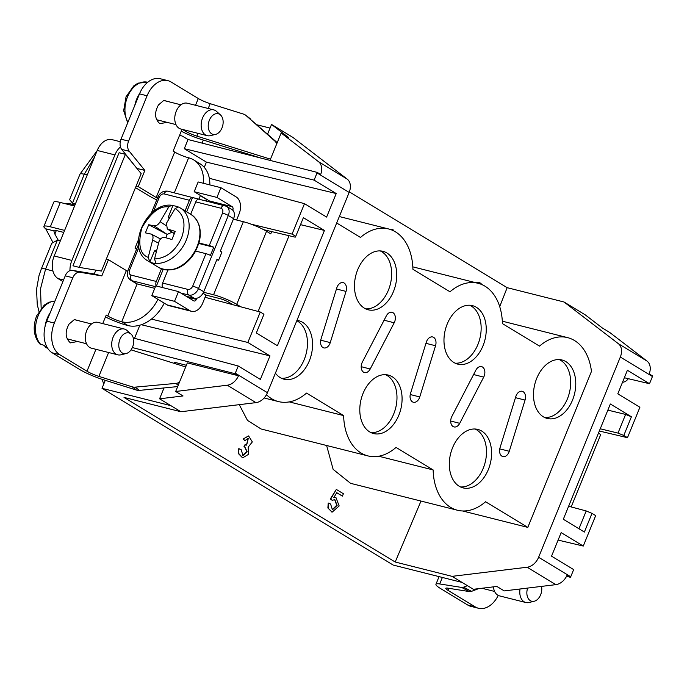 <?xml version="1.0" encoding="UTF-8"?>
<svg xmlns="http://www.w3.org/2000/svg" width="687" height="687" viewBox="0 0 687 687"><rect width="100%" height="100%" fill="white"/><g stroke="black" fill="none" stroke-linecap="round" stroke-linejoin="round"><path stroke-width="1.03" d="M54.986 300.992L48.854 302.271L44.277 305.105L36.617 315.908C32.555 327.029 33.611 336.364 39.794 343.929L44.045 345.346A23.942 16.239 104.1 0 0 47.36 347.785M178.732 207.113A31.035 22.328 121.3 0 1 180.277 207.946L178.543 207.01L175.108 208.522C184.099 214.344 186.246 224.16 181.548 237.951C175.159 251.322 166.151 258.329 154.523 258.965L156.018 263.533A31.035 22.328 121.3 0 1 149.886 261.996L154.489 250.918L156.447 250.291M515.8 396.597A7.265 4.929 -75.9 0 1 516.109 395.721A7.265 4.929 -75.9 0 1 522.163 391.289A7.265 4.929 -75.9 0 1 525.048 400.083L509.282 451.273A7.265 4.929 -75.9 0 1 502.841 456.563A7.265 4.929 -75.9 0 1 500.024 447.795L515.8 396.597M459.723 423.329A7.265 4.929 -75.9 0 1 453.978 426.91A7.265 4.929 -75.9 0 1 451.479 417.258A7.265 4.929 -75.9 0 1 451.866 416.425L475.842 370.207A7.265 4.929 -75.9 0 1 481.51 366.609A7.265 4.929 -75.9 0 1 483.7 377.12L459.723 423.329L450.698 421.019M426.284 342.263A7.265 4.929 -75.9 0 1 426.601 341.387A7.265 4.929 -75.9 0 1 432.647 336.956A7.265 4.929 -75.9 0 1 435.541 345.75L419.766 396.94A7.265 4.929 -75.9 0 1 413.325 402.23A7.265 4.929 -75.9 0 1 410.517 393.462L426.284 342.263M370.207 368.996A7.265 4.929 -75.9 0 1 364.471 372.577A7.265 4.929 -75.9 0 1 361.972 362.925A7.265 4.929 -75.9 0 1 362.358 362.092L386.334 315.874A7.265 4.929 -75.9 0 1 391.994 312.276A7.265 4.929 -75.9 0 1 394.192 322.787L370.207 368.996L361.19 366.686M336.776 287.93A7.265 4.929 -75.9 0 1 337.085 287.054A7.265 4.929 -75.9 0 1 343.139 282.615A7.265 4.929 -75.9 0 1 346.025 291.408L330.258 342.607A7.265 4.929 -75.9 0 1 323.817 347.897A7.265 4.929 -75.9 0 1 321.001 339.12L336.776 287.93M447.211 324.024A30.151 20.447 -75.9 0 1 472.321 305.612A30.151 20.447 -75.9 0 1 483.013 345.759A30.151 20.447 -75.9 0 1 457.594 364.084A30.151 20.447 -75.9 0 1 447.211 324.024M455.129 363.183A30.091 20.404 104.1 0 0 477.92 344.462A30.091 20.404 104.1 0 0 469.719 305.243M536.727 378.357A30.151 20.447 -75.9 0 1 561.829 359.945A30.151 20.447 -75.9 0 1 572.529 400.092A30.151 20.447 -75.9 0 1 547.101 418.417A30.151 20.447 -75.9 0 1 536.727 378.357M544.645 417.516A30.091 20.404 104.1 0 0 567.436 398.795A30.091 20.404 104.1 0 0 559.235 359.584M452.553 447.778A30.151 20.447 -75.9 0 1 477.654 429.375A30.151 20.447 -75.9 0 1 488.354 469.513A30.151 20.447 -75.9 0 1 462.926 487.847A30.151 20.447 -75.9 0 1 452.553 447.778M460.47 486.937A30.091 20.404 104.1 0 0 483.262 468.216A30.091 20.404 104.1 0 0 475.061 429.006M363.037 393.445A30.151 20.447 -75.9 0 1 388.146 375.042A30.151 20.447 -75.9 0 1 398.846 415.18A30.151 20.447 -75.9 0 1 373.419 433.514A30.151 20.447 -75.9 0 1 363.037 393.445M370.954 432.604A30.091 20.404 104.1 0 0 393.754 413.883A30.091 20.404 104.1 0 0 385.544 374.673M357.704 269.69A30.151 20.447 -75.9 0 1 382.805 251.279A30.151 20.447 -75.9 0 1 393.505 291.425A30.151 20.447 -75.9 0 1 368.077 309.751A30.151 20.447 -75.9 0 1 357.704 269.69M365.621 308.849A30.091 20.404 104.1 0 0 388.413 290.129A30.091 20.404 104.1 0 0 380.212 250.91M296.93 320.408A30.151 20.447 -75.9 0 1 298.63 320.709A30.151 20.447 -75.9 0 1 309.33 360.847A30.151 20.447 -75.9 0 1 283.903 379.172A30.151 20.447 -75.9 0 1 275.401 373.161M281.447 378.271A30.091 20.404 104.1 0 0 304.238 359.55A30.091 20.404 104.1 0 0 296.81 320.709M102.329 379.396A15.646 10.614 104.1 0 0 103.849 383.844M46.149 347.751A23.942 16.239 104.1 0 0 46.458 347.828L47.558 348.111L46.081 347.734L44.337 345.63M493.446 586.861A13.302 9.017 104.1 0 0 499.466 595.878L525.856 602.525A13.302 9.017 -75.9 0 1 520.025 588.999M541.519 586.389A10.64 7.214 -75.9 0 1 540.635 594.77A10.64 7.214 -75.9 0 1 534.22 601.245L528.981 602.516A13.302 9.017 -75.9 0 1 525.856 602.525M213.726 109.868L187.336 103.222A13.302 9.017 104.1 0 0 176.19 111.328A13.302 9.017 104.1 0 0 180.836 129.019L207.225 135.665A13.302 9.017 -75.9 0 1 202.579 117.975A13.302 9.017 -75.9 0 1 213.726 109.868A13.302 9.017 -75.9 0 1 216.474 111.354L220.484 114.952A10.64 7.214 -75.9 0 1 222.004 127.911A10.64 7.214 -75.9 0 1 215.589 134.386A10.64 7.214 -75.9 0 1 209.123 130.693A10.64 7.214 -75.9 0 1 209.363 120.242A10.64 7.214 -75.9 0 1 220.484 114.952M215.589 134.386L210.351 135.657A13.302 9.017 -75.9 0 1 207.225 135.665M124.287 329.021L97.898 322.375A13.302 9.017 104.1 0 0 86.751 330.481A13.302 9.017 104.1 0 0 91.397 348.172L117.786 354.818A13.302 9.017 -75.9 0 1 113.14 337.128A13.302 9.017 -75.9 0 1 124.287 329.021A13.302 9.017 -75.9 0 1 127.035 330.516L131.045 334.105A10.64 7.214 -75.9 0 1 132.565 347.072A10.64 7.214 -75.9 0 1 126.15 353.547A10.64 7.214 -75.9 0 1 119.693 349.855A10.64 7.214 -75.9 0 1 119.924 339.404A10.64 7.214 -75.9 0 1 131.045 334.105M126.15 353.547L120.912 354.81A13.302 9.017 -75.9 0 1 117.786 354.818M534.22 601.245A10.64 7.214 -75.9 0 1 527.633 588.081M628.339 378.7A10.64 7.214 -75.9 0 1 623.65 382.092A10.64 7.214 -75.9 0 1 622.516 382.247M168.976 218.475L168.401 216.834L172.849 205.722L171.604 205.267L168.796 206.933C159.822 205.593 150.822 212.592 141.771 227.938C137.778 244.555 139.925 254.362 148.212 257.367L149.886 261.987M154.523 258.965L158.963 241.626C160.26 238.441 162.287 237.075 165.026 237.513L171.939 239.531L175.254 231.425L167.293 228.908L166.443 223.292L175.108 208.522M165.816 237.779L167.164 234.404L148.71 224.743L145.404 232.85L151.363 234.147L160.535 238.999M266.462 394.699A53.208 36.085 104.1 0 0 278.433 401.577A53.208 36.085 104.1 0 0 306.539 393.084L343.637 415.601A53.208 36.085 104.1 0 0 367.949 455.91A53.208 36.085 104.1 0 0 396.055 447.417L433.145 469.934A53.208 36.085 104.1 0 0 457.456 510.243A53.208 36.085 104.1 0 0 485.563 501.75L527.805 527.393L591.464 371.392A53.208 36.085 104.1 0 0 567.617 337.626A53.208 36.085 104.1 0 0 539.51 346.119L502.42 323.611A53.208 36.085 104.1 0 0 478.109 283.293A53.208 36.085 104.1 0 0 450.002 291.786L412.913 269.27A53.208 36.085 104.1 0 0 388.593 228.96A53.208 36.085 104.1 0 0 360.486 237.453L336.682 223M420.994 501.063L395.197 562.018L452.072 576.35L527.144 567.23A13.302 9.566 -58.7 0 0 538.608 557.277L620.327 357.034A13.302 9.566 -58.7 0 0 618.369 343.698L564.036 301.997L507.161 287.673L499.715 306.608M527.805 527.393L462.626 510.973M433.145 469.934L378.743 456.228M326.626 445.502L333.143 469.367L350.585 483.33L457.456 510.243M343.637 415.601L289.236 401.895M239.265 404.66L247.475 420.392L261.077 428.989L367.949 455.91M395.197 562.018L124.029 397.421L180.904 411.745L255.976 402.634A13.302 9.566 -58.7 0 0 267.441 392.681L349.159 192.429A13.302 9.566 -58.7 0 0 347.201 179.101L292.868 137.391L271.545 124.45L267.604 134.094M391.204 229.776L392.346 229.398L393.771 230.265L393.557 230.798M507.161 287.673L349.365 191.888M476.048 282.778L479.234 282.357M564.036 301.997L585.358 314.938L602.344 327.974L609.712 332.448L647.068 361.113A13.302 9.566 -58.7 0 1 649.224 373.926L652.65 375.995L649.516 383.715L627.394 370.284L617.793 393.831L639.906 407.254L627.48 437.688L623.796 435.455L631.413 416.786L610.357 403.999L563.314 519.26L584.379 532.047L591.996 513.378L595.681 515.611L583.263 546.053L561.15 532.631L551.541 556.169L573.654 569.592L570.502 577.303L566.552 576.316M452.072 576.35L473.395 589.291L496.864 586.44L504.232 590.914L555.843 584.654A13.302 9.566 -58.7 0 0 567.076 575.225L570.502 577.303M180.904 411.745L170.9 405.673L102.019 388.327L393.196 565.066L462.076 582.421M331.933 512.03L327.879 507.959L332.182 512.107L339.163 505.95L335.96 497.594L333.762 497.663L336.759 492.673L342.427 496.117L336.716 492.742M333.882 497.474L335.797 497.551M327.879 507.959L328.223 503.013L330.576 504.009L332.439 509.806L337.102 505.409L334.835 499.604L332.216 500.334L330.705 499.037L336.338 489.445L343.397 493.73L342.427 496.117M332.199 509.728L336.716 505.237L334.655 499.569M332.216 500.334L330.327 498.942L336.338 489.445M242.477 457.74L238.449 453.643L238.784 448.671L241.094 449.513L242.983 455.498L247.2 451.831L244.735 446.705L244.014 446.533L245.13 444.463L246.642 445.133L248.333 438.254L244.933 440.633L243.069 439.053L248.496 435.927M242.743 455.429L246.805 451.642L244.546 446.653M246.47 445.09L248.205 438.229M257.17 124.854L270.051 128.091M347.201 179.101L318.502 161.677L281.155 133.012L288.523 137.486L271.545 124.45M318.502 161.677A13.302 9.566 121.3 0 1 320.666 174.481L317.248 172.403L188.032 139.53L183.171 136.584A15.964 10.82 -75.9 0 0 181.11 135.717A15.964 10.82 -75.9 0 0 179.496 135.494M263.765 229.716L295.221 237.17L295.762 236.337L292.078 234.095L304.504 203.661L326.617 217.083L336.218 193.545L314.105 180.123L317.248 172.403M170.9 405.673L159.582 398.803L183.043 395.952L175.674 391.478L227.285 385.218A13.302 9.566 121.3 0 0 238.518 375.78L235.091 373.702L238.252 365.999L260.364 379.422L269.974 355.883L141.324 324.728M295.762 236.337L303.379 217.667L324.444 230.446L277.411 345.707L256.345 332.929L263.963 314.26L260.279 312.018L247.861 342.461L269.974 355.883M391.642 229.947L392.346 229.398M476.529 282.898L479.483 282.409L482.523 284.865M102.019 388.327L105.283 380.323M328.369 508.088A6.466 4.388 -75.9 0 1 328.652 503.124M243.069 439.053L248.608 435.953L252.327 441.913L248.162 447.185L248.539 454.322L242.734 457.808L238.939 453.763A6.621 4.491 -75.9 0 1 239.213 448.783M244.933 440.633L243.37 439.13M244.383 446.627L245.474 444.549M202.09 143.111L203.335 140.062M558.102 540.094L583.263 546.053M578.952 528.75L586.217 510.948L591.996 513.378M607.858 410.122L625.608 414.424L631.413 416.786M623.796 435.455L617.991 433.093L625.608 414.424M627.48 437.688L599.33 431.024M624.354 377.756L649.516 383.715M269.982 160.38L281.155 133.012M277.222 142.647L245.989 115.485L274.731 140.947A8.871 7.643 127.2 0 1 276.689 143.952M133.287 337.995L238.252 365.999M139.865 325.191L134.506 338.322M247.861 342.461L151.432 319.103M260.279 312.018L205.078 297.291M324.444 230.446L300.528 224.658M251.219 224.202L292.078 234.095M304.504 203.661L209.312 178.268M336.218 193.545L206.418 162.106L204.271 167.362M314.105 180.123L184.296 148.684L206.418 162.106M238.518 375.78L187.336 362.891L175.674 391.478M159.582 398.803L163.927 388.146M174.06 363.32L174.489 362.272L186.366 365.269M95.828 270.137L94.248 273.993L72.35 270.36A8.871 6.011 104.1 0 0 69.962 270.635A8.871 6.011 104.1 0 0 65.248 275.83L46.759 321.147A24.826 16.84 104.1 0 0 52.229 352.826L79.409 369.323A21.28 3.195 22.2 0 0 103.17 379.662L136.55 390.104A8.871 7.643 -52.8 0 0 139.427 390.396L177.667 386.583M448.912 588.33L448.07 590.408L475.249 606.904L467.667 604.998L440.479 588.493A21.28 3.195 22.2 0 1 435.944 584.276A21.28 3.195 22.2 0 1 439.723 583.95L461.621 587.428A8.871 4.732 -62.3 0 0 463.579 587.162L467.452 585.685M52.951 271.064L45.591 269.064L40.524 288.763L41.168 308.231M235.091 373.702L132.351 347.57M94.626 156.842L84.286 174.24L87.258 174.902M568.63 506.25L586.217 510.948M600.24 428.791L617.991 433.093M195.52 105.283L198.294 98.507A10.64 1.597 -157.8 0 0 210.17 103.668L243.55 114.119A8.871 7.643 127.2 0 1 245.602 115.176L249.896 118.43A8.871 7.643 127.2 0 1 250.283 118.748M260.794 158.044L201.214 139.401A21.28 3.195 22.2 0 1 181.256 131.183M135.476 187.637L148.581 195.589A21.28 3.195 22.2 0 0 156.73 199.848M69.962 270.635A17.733 12.031 -75.9 0 1 71.869 260.425L114.927 154.91A17.733 12.031 -75.9 0 1 120.457 146.906A8.871 6.011 104.1 0 0 121.719 149.397L137.194 168.77M138.379 239.909L135.03 248.127L136.344 248.926L135.966 250.729M188.032 139.53L184.296 148.684M125.42 154.326L119.1 152.737L72.959 265.8L79.28 267.389L125.42 154.326L141.179 173.665L101.427 271.064L79.28 267.389M108.623 352.508L98.868 376.399L132.256 386.85A8.871 7.643 127.2 0 0 135.124 387.142L175.786 383.398A8.871 7.643 -52.8 0 0 179.47 382.17M461.621 587.428L469.582 591.61A8.871 4.732 -62.3 0 0 471.54 591.344L478.556 588.665M448.07 590.408A10.64 1.597 22.2 0 1 445.794 588.295A10.64 1.597 22.2 0 1 447.684 588.132L469.582 591.61M62.921 281.541L58.077 278.596A17.733 12.031 -75.9 0 1 54.17 255.976L97.228 150.453A17.733 12.031 -75.9 0 1 112.093 139.65L120.277 141.702M60.362 240.811L57.373 240.184L45.591 269.064A13.302 2.001 -157.8 0 0 41.34 268.875L51.783 243.275L57.373 240.184M72.504 203.12L69.593 199.642L80.035 174.051A13.302 2.001 22.2 0 1 84.286 174.24L72.504 203.12L75.398 203.945M198.294 98.507L171.106 82.002A24.826 16.84 104.1 0 0 167.894 80.654A24.826 16.84 104.1 0 0 147.087 95.785L128.598 141.093L121.015 139.186A8.871 6.011 104.1 0 0 120.457 146.906M182.527 129.439L185.043 130.968A10.64 1.597 22.2 0 0 196.92 136.138L270.48 159.161M136.103 186.091L138.259 186.632L156.164 197.504L174.713 152.05L173.133 151.088L182.021 129.319M157.4 198.208A10.64 1.597 22.2 0 1 156.164 197.504M138.259 186.632L144.88 170.419L137.297 168.513M144.88 170.419L129.302 151.303A8.871 6.011 -75.9 0 1 128.598 141.093M94.248 273.993L101.831 275.908L79.932 272.267A8.871 6.011 104.1 0 0 72.831 277.746L54.342 323.053A24.826 16.84 104.1 0 0 59.812 354.732L86.991 371.229L95.931 349.314M101.831 275.908L108.452 259.686L106.296 259.145M102.732 323.594L106.227 315.05L107.807 316.011L126.356 270.558L108.452 259.686M126.356 270.558A10.64 1.597 -157.8 0 0 127.653 271.296M107.807 316.011A10.64 1.597 -157.8 0 0 121.702 321.756L128.022 325.586A21.28 3.195 22.2 0 1 105.446 316.947M198.964 199.05L200.346 195.658A34.582 24.878 -58.7 0 0 200.415 195.486M203.395 183.283A34.582 24.878 -58.7 0 0 193.64 159.882A34.582 24.878 -58.7 0 0 188.616 157.795A10.64 1.597 22.2 0 1 174.713 152.05M135.03 248.127L136.842 248.591M137.151 283.911L121.702 321.756A34.582 24.878 -58.7 0 0 157.916 299.317M98.868 376.399A10.64 1.597 22.2 0 1 86.991 371.229M185.679 366.952L131.054 349.855M467.667 604.998A24.826 16.84 104.1 0 0 470.878 606.346L478.461 608.253A24.826 16.84 104.1 0 0 498.238 595.423M482.154 588.407L478.745 588.639M475.249 606.904A24.826 16.84 104.1 0 0 478.461 608.253M569.386 506.456A17.733 2.662 -157.8 0 0 568.742 505.967M571.189 506.937L600.464 435.197A17.733 2.662 -157.8 0 0 598.557 432.913M167.894 80.654L160.311 78.747A24.826 16.84 104.1 0 0 139.504 93.87L121.015 139.186M166.993 122.329L159.882 123.72C154.687 118.963 154.223 112.711 158.474 104.948L163.807 100.405L170.505 102.183M128.022 325.586A34.582 24.878 -58.7 0 0 164.236 303.156M56.3 230.549L54.866 234.069L53.818 230.858A8.871 1.331 -157.8 0 1 53.715 230.48A8.871 1.331 -157.8 0 1 56.66 230.634L63.779 232.429M206.109 200.844L206.667 199.488A34.582 24.878 -58.7 0 0 206.735 199.324M209.836 184.897A34.582 24.878 -58.7 0 0 199.96 163.721L193.64 159.882M236.62 220.012L239.102 213.923A13.302 9.017 -75.9 0 0 236.173 196.954L220.905 187.688L216.929 197.427L232.197 206.701A2.662 1.803 -75.9 0 1 232.781 210.093L232.738 210.205M203 293.289L205.98 295.101L219.883 298.596A7.093 1.065 22.2 0 1 229.149 302.426L232.927 304.727M205.98 295.101L202.665 303.216A13.302 9.017 -75.9 0 1 191.518 311.323A13.302 9.017 -75.9 0 1 189.801 310.593L167.044 304.865A13.302 9.017 104.1 0 0 168.77 305.586L191.518 311.323M77.554 341.491L70.443 342.882C65.256 338.124 64.784 331.864 69.035 324.109L74.368 319.567L81.066 321.336M53.818 230.858L45.754 228.823A19.511 2.928 22.2 0 1 43.865 226.461A19.511 2.928 22.2 0 1 50.34 226.804L64.604 230.394M74.548 206.04L60.284 202.45A19.511 2.928 -157.8 0 0 53.801 202.115L43.865 226.461M233.374 219.187L243.37 221.712A17.733 2.662 22.2 0 1 266.547 231.287L270.755 233.846L271.674 231.596M240.845 306.831L236.732 304.341A17.733 2.662 -157.8 0 0 213.563 294.766L203.55 292.241M154.738 288.342L137.263 283.937A8.871 6.381 121.3 0 1 135.966 283.396L130.702 280.202A8.871 6.381 121.3 0 0 131.99 280.743A4.431 3.006 -75.9 0 1 131.019 275.083C129.216 274.345 128.718 272.73 129.517 270.231L138.894 247.234M52.607 241.815L45.754 228.823M54.866 234.069L58.343 240.39M72.865 205.619L74.771 205.49M65.282 203.713L68.837 203.472L74.969 205.009M210.136 201.858A2.662 1.803 104.1 0 0 209.449 200.965L194.181 191.699L198.157 181.961L220.905 187.688M186.211 296.269L194.138 298.261A8.871 6.381 -58.7 0 0 203.764 291.735L217.015 259.265L218.595 260.227L221.91 252.112L220.329 251.15L233.58 218.681A8.871 6.381 121.3 0 0 231.863 209.509L226.598 206.315A8.871 6.381 121.3 0 1 228.316 215.486L233.58 218.681M218.595 260.227L216.809 259.772M167.044 304.865L151.775 295.599L174.532 301.327L178.5 291.589L193.777 300.854A2.662 1.803 104.1 0 0 194.12 301A2.662 1.803 104.1 0 0 196.345 299.377L196.808 298.252M178.5 291.589L155.751 285.852L151.775 295.599M174.532 301.327L189.801 310.593M194.181 191.699L216.929 197.427M258.14 311.451L289.047 235.71M185.104 210.866L189.423 200.278A4.431 3.006 -75.9 0 1 192.515 197.521L186.675 211.828M190.685 214.258L195.743 201.875A4.431 3.006 104.1 0 1 198.835 199.11L192.515 197.521M156.284 285.99A4.431 3.006 -75.9 0 1 156.292 281.447L161.445 268.832M167.903 270.085L162.613 283.044A4.431 3.006 104.1 0 0 162.604 287.578M180.398 266.728A30.151 21.692 -58.7 0 0 195.615 251.073L205.963 253.675A4.431 0.67 -157.8 0 1 210.437 255.366L213.743 247.251L200.51 243.911L198.929 242.958A30.151 21.692 -58.7 0 0 200.278 233.975M198.929 242.958L209.269 245.56A4.431 0.67 22.2 0 1 213.743 247.251M163.18 269.416L156.404 286.015M172.849 205.722A31.035 22.328 121.3 0 1 178.002 206.847M168.401 216.834L169.706 217.161M156.181 251.348L154.489 250.918M148.71 224.743L154.06 225.808L166.993 234.319M168.796 206.933L160.123 221.695C158.431 224.64 156.413 226.006 154.06 225.808M148.212 257.367L152.643 240.038C153.493 236.74 152.866 234.705 150.754 233.923M158.482 243.129L152.643 240.038M160.123 221.695L165.825 225.448M167.164 234.404L172.033 232.206M139.667 93.492A23.942 16.239 104.1 0 0 136.687 99.134A23.942 16.239 104.1 0 0 134.798 105.42M50.22 312.662A23.942 16.239 104.1 0 0 47.257 318.296A23.942 16.239 104.1 0 0 44.99 326.737M127.662 122.896L123.669 110.684L126.056 96.747L133.716 85.944L135.622 84.553L138.293 83.11L147.714 82.268A23.942 16.239 104.1 0 0 147.593 82.242A23.942 16.239 104.1 0 0 127.524 96.824A23.942 16.239 104.1 0 0 127.937 122.226M54.951 301.069A23.942 16.239 104.1 0 0 38.094 315.986A23.942 16.239 104.1 0 0 40.885 344.548M155.769 263.379A31.035 22.328 121.3 0 0 186.297 240.046L186.297 240.046A31.035 22.328 121.3 0 0 180.277 207.946L191.072 214.49A31.035 22.328 121.3 0 1 197.083 246.59L197.083 246.59A31.035 22.328 121.3 0 1 158.86 267.552L148.074 261.008C125.498 249.037 146.048 202.064 171.604 205.267M46.081 347.734L46.458 347.828A23.942 16.239 104.1 0 0 46.768 347.905M149.62 261.833A31.035 22.328 121.3 0 1 148.074 261.008M525.048 400.083L515.473 397.661M499.758 448.869L509.282 451.273M483.7 377.12L473.601 374.535M410.242 394.527L419.766 396.94M435.541 345.75L425.957 343.328M394.192 322.787L384.093 320.202M320.735 340.194L330.258 342.607M346.025 291.408L336.45 288.987M570.725 576.779L538.608 557.277M527.144 567.23L555.843 584.654M647.068 361.113L618.369 343.698M620.327 357.034L652.444 376.528M317.042 172.935L349.159 192.429M235.315 373.187L267.441 392.681M227.285 385.218L255.976 402.634M238.449 453.643L238.939 453.763M442.368 577.458L439.723 583.95M277.162 142.793L274.731 140.947M175.786 383.398L178.216 385.244M463.579 587.162L471.54 591.344M129.302 151.303L121.719 149.397M114.927 154.91L97.228 150.453M54.17 255.976L71.869 260.425M65.248 275.83L72.831 277.746M79.932 272.267L72.35 270.36M188.616 157.795L174.318 192.841M135.124 387.142L139.427 390.396M132.256 386.85L136.55 390.104M52.229 352.826L59.812 354.732M58.077 278.596L63.556 279.978M196.92 136.138L198.054 133.355M208.213 108.477L210.17 103.668M185.043 130.968L185.37 130.161M200.346 195.658L206.667 199.488M139.504 93.87L147.087 95.785M54.342 323.053L46.759 321.147M60.284 202.45L50.34 226.804M236.732 304.341L266.547 231.287M243.37 221.712L213.563 294.766M187.791 297.222L196.345 299.377M137.263 283.937L131.99 280.743L155.434 286.642M194.138 298.261L188.873 295.067L180.947 293.066M232.197 206.701L209.449 200.965M225.31 205.774A8.871 6.381 121.3 0 1 226.598 206.315L167.86 191.209A4.431 3.006 104.1 0 0 164.141 193.914L189.423 200.278M195.743 201.875L221.016 208.238A4.431 3.006 -75.9 0 1 224.735 205.533M167.86 191.209C163.317 190.634 159.977 192.592 157.855 197.1A4.431 0.67 22.2 0 1 159.324 197.178C160.526 194.782 162.132 193.691 164.141 193.914M153.459 211.553L159.324 197.178M138.491 244.555L128.04 270.154A4.431 0.67 22.2 0 1 129.517 270.231M156.292 281.447L131.019 275.083M187.895 289.407A4.431 3.006 104.1 0 0 188.873 295.067A8.871 6.381 121.3 0 0 198.5 288.54A4.431 0.67 -157.8 0 0 192.712 286.144C191.518 288.557 189.913 289.648 187.895 289.407L162.613 283.044M203.764 291.735L198.5 288.54L228.316 215.486A4.431 0.67 22.2 0 0 222.519 213.09L209.269 245.56M221.016 208.238C222.82 208.977 223.318 210.591 222.519 213.09M205.963 253.675L192.712 286.144M174.318 233.563L168.341 229.406M191.072 214.49C200.518 221.54 202.648 232.352 197.461 246.942C191.072 261.481 176.722 275.444 158.86 267.552M481.922 588.252L494.606 591.455M156.55 119.701L175.975 124.596M67.472 338.949L86.545 343.749M623.65 382.092L622.465 382.376M388.593 228.96L339.318 216.551M478.109 283.293L412.81 266.848M567.617 337.626L502.326 321.181M278.433 401.577L264.126 397.971M479.483 282.409L478.976 282.28M332.182 512.107L331.675 511.978M242.734 457.808L242.228 457.679M435.944 584.276L439.07 576.625M38.944 311.323L37.261 304.624L36.548 289.339L39.03 275.521L41.34 268.875M80.035 174.051L97.142 150.676M179.565 135.33L181.11 135.717M157.855 197.1L151.157 213.502M128.04 270.154C126.528 274.353 127.413 277.703 130.702 280.202M163.652 100.457L180.956 104.819M74.23 319.618L91.526 323.972M174.24 233.743L167.293 228.908"/></g></svg>
